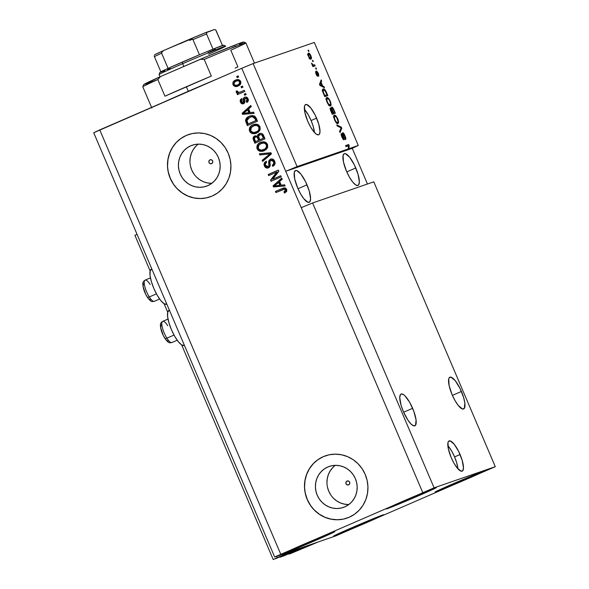<?xml version="1.0" encoding="UTF-8"?>
<svg xmlns="http://www.w3.org/2000/svg" width="589" height="589" viewBox="0 0 589 589"><rect width="100%" height="100%" fill="white"/><g stroke="black" fill="none" stroke-linecap="round" stroke-linejoin="round"><path stroke-width="0.88" d="M284.929 553.454L285.164 554.013L292.409 550.87L318.126 541.983L288.868 554.146L296.311 550.958L296.127 550.516L296.311 550.958L306.766 546.423L296.311 550.958L295.649 550.722L295.825 551.127L288.868 554.146L288.713 553.793L288.868 554.146L290.951 553.424L318.126 541.983L292.409 550.87L285.164 554.013L284.929 553.454M287.204 553.307L285.164 554.013L287.204 553.307M276.668 556.303L277.235 557.65L286.799 553.498L277.235 557.65L276.668 556.303M137.031 234.297L134.91 235.305L150.143 271.014L134.91 235.305L137.031 234.297M164.088 303.71L167.718 312.222L164.088 303.71M181.67 344.926L273.215 559.55L277.235 557.65L273.215 559.55L181.67 344.926M275.299 558.828L282.256 555.81L275.299 558.828M281.763 555.972L282.256 555.81L281.763 555.979M291.445 551.768L282.168 555.788L291.445 551.768M297.879 549.493L292.203 551.451L297.879 549.493M288.006 553.255L288.198 553.704L297.474 549.684L287.439 554.021L287.255 553.586L287.557 553.977L288.198 553.704L288.006 553.255M286.784 553.785L287.439 554.021L286.784 553.785M279.849 556.855L279.996 557.209L286.953 554.19L279.996 557.209L284.163 555.766L279.996 557.209L279.849 556.855M291.099 552.696L284.163 555.766L291.099 552.696M290.635 552.909L291.121 552.747L290.635 552.916M300.309 548.705L291.04 552.725L300.309 548.705M306.744 546.43L301.067 548.388L306.744 546.43M296.878 550.192L297.07 550.641L296.878 550.192M457.918 468.829A16.477 4.675 66.5 0 0 454.568 456.902L460.075 454.509A16.477 4.675 -113.5 0 1 462.196 471.156A16.477 4.675 -113.5 0 1 451.203 457.579L448.362 448.899L447.971 442.634L448.435 441.485L450.165 440.881L454.207 444.246L458.728 451.586L462.21 460.429L463.477 467.791L462.844 470.604L461.113 471.2L457.071 467.843L454.016 463.256L451.203 457.579A16.477 4.675 -113.5 0 1 449.083 440.933A16.477 4.675 -113.5 0 1 460.075 454.509L454.568 456.902A16.477 4.675 66.5 0 0 447.854 445.645L451.756 451.218L454.568 456.902L456.703 462.814L457.918 468.829M314.445 132.466A16.477 4.675 66.5 0 0 311.095 120.531L316.602 118.146A16.477 4.675 -113.5 0 1 318.723 134.793A16.477 4.675 -113.5 0 1 307.73 121.209L304.888 112.536L304.498 106.263L304.962 105.114L306.692 104.518L310.734 107.883L315.255 115.216L318.737 124.058L320.004 131.421L319.371 134.24L318.627 134.829L316.44 134.263L313.598 131.472L310.543 126.893L307.73 121.209A16.477 4.675 -113.5 0 1 305.61 104.562A16.477 4.675 -113.5 0 1 316.602 118.146L311.095 120.531A16.477 4.675 66.5 0 0 304.38 109.274L308.283 114.855L311.095 120.531L313.23 126.451L314.445 132.466M210.008 159.84A2.061 1.973 70.9 0 1 212.658 161.018A2.061 1.973 70.9 0 1 211.628 163.632L210.111 163.632L209.007 162.52L208.97 160.952L210.008 159.84L211.532 159.84L212.629 160.952L212.673 162.52L211.628 163.632A2.061 1.973 70.9 0 1 208.977 162.454A2.061 1.973 70.9 0 1 210.008 159.84L210.008 159.84M347.024 481.058A2.061 1.973 70.9 0 1 349.667 482.236A2.061 1.973 70.9 0 1 348.636 484.843L347.12 484.85L346.015 483.738L345.979 482.17L347.024 481.058L348.541 481.058L349.638 482.163L349.682 483.738L348.636 484.843A2.061 1.973 70.9 0 1 345.986 483.665A2.061 1.973 70.9 0 1 347.024 481.058L347.024 481.058M327.793 466.996A21.683 20.784 70.9 0 1 329.222 466.436A21.683 20.784 70.9 0 1 355.675 479.394A21.683 20.784 70.9 0 1 344.808 506.871L340.921 508.101L336.856 508.521L332.778 508.108L328.831 506.886L325.165 504.891L321.933 502.211L319.253 498.942L317.228 495.209L315.94 491.16L315.424 486.948L315.719 482.737L316.801 478.688L318.634 474.955L321.145 471.679L324.237 468.991L327.793 466.996L331.681 465.759L335.745 465.347L339.824 465.759L343.77 466.981L347.436 468.977L350.669 471.656L353.348 474.925L355.373 478.658L356.669 482.708L357.177 486.919L356.882 491.13L355.8 495.18L353.967 498.912L351.456 502.189L348.364 504.876L344.808 506.871A21.683 20.784 70.9 0 1 343.38 507.431A21.683 20.784 70.9 0 1 316.926 494.473A21.683 20.784 70.9 0 1 327.793 466.996L330.687 465.995L327.793 466.996M190.784 145.778A21.683 20.784 70.9 0 1 192.213 145.225A21.683 20.784 70.9 0 1 218.666 158.183A21.683 20.784 70.9 0 1 207.799 185.66L203.912 186.89L199.848 187.309L195.769 186.897L191.815 185.668L188.156 183.68L184.924 180.992L182.244 177.723L180.219 173.991L178.923 169.941L178.415 165.73L178.71 161.519L179.792 157.469L181.626 153.736L184.136 150.46L187.228 147.773L190.784 145.778L194.672 144.548L198.729 144.128L202.815 144.541L206.761 145.77L210.42 147.758L213.66 150.445L216.34 153.714L218.364 157.44L219.653 161.489L220.168 165.7L219.874 169.912L218.791 173.969L216.958 177.701L214.448 180.97L211.355 183.658L207.799 185.66A21.683 20.784 70.9 0 1 206.371 186.212A21.683 20.784 70.9 0 1 179.917 173.254A21.683 20.784 70.9 0 1 190.784 145.778L193.678 144.776L190.784 145.778M188.598 134.55A32.955 31.585 -109.1 0 0 188.532 134.572A32.955 31.585 -109.1 0 0 186.367 135.411L186.279 135.448A32.955 31.585 70.9 0 1 188.443 134.601A32.955 31.585 70.9 0 1 228.642 154.296A32.955 31.585 70.9 0 1 212.128 196.049L206.224 197.926L200.054 198.559L193.847 197.933L187.847 196.071L182.281 193.037L177.37 188.966L173.299 183.996L170.214 178.327L168.255 172.172L167.475 165.774L167.924 159.369L169.566 153.214L172.349 147.537L176.17 142.567L180.867 138.481L186.279 135.448L192.183 133.57L198.353 132.937L204.56 133.563L210.56 135.426L216.119 138.459L221.037 142.531L225.108 147.5L228.186 153.169L230.152 159.325L230.925 165.723L230.483 172.128L228.834 178.283L226.051 183.959L222.237 188.929L217.532 193.015L212.128 196.049A32.955 31.585 70.9 0 1 209.964 196.895A32.955 31.585 70.9 0 1 169.765 177.201A32.955 31.585 70.9 0 1 186.279 135.448L186.367 135.411A32.955 31.585 -109.1 0 0 169.853 177.171A32.955 31.585 -109.1 0 0 210.052 196.866A32.955 31.585 -109.1 0 0 210.104 196.844M325.607 455.768A32.955 31.585 -109.1 0 0 325.54 455.79A32.955 31.585 -109.1 0 0 323.376 456.63L323.287 456.659A32.955 31.585 70.9 0 1 325.452 455.82A32.955 31.585 70.9 0 1 365.651 475.514A32.955 31.585 70.9 0 1 349.137 517.267L343.232 519.137L337.063 519.77L330.856 519.145L324.856 517.282L319.297 514.256L314.379 510.177L310.307 505.207L307.23 499.538L305.264 493.391L304.491 486.985L304.933 480.587L306.574 474.432L309.365 468.756L313.179 463.779L317.883 459.7L323.287 456.659L329.192 454.789L335.362 454.156L341.568 454.782L347.569 456.644L353.135 459.67L358.046 463.749L362.117 468.719L365.195 474.388L367.161 480.543L367.941 486.941L367.492 493.346L365.85 499.501L363.06 505.171L359.246 510.148L354.541 514.234L349.137 517.267A32.955 31.585 70.9 0 1 346.973 518.114A32.955 31.585 70.9 0 1 306.773 498.419A32.955 31.585 70.9 0 1 323.287 456.659L323.376 456.63A32.955 31.585 -109.1 0 0 306.862 498.39A32.955 31.585 -109.1 0 0 347.061 518.077A32.955 31.585 -109.1 0 0 347.112 518.062M412.639 408.317A17.302 4.911 -113.5 0 1 414.87 425.795A17.302 4.911 -113.5 0 1 403.332 411.527L401.087 405.32L399.754 397.59L400.424 394.63L401.197 394.012L403.502 394.608L404.93 395.801L409.694 402.346L413.876 411.446L416.077 420.038L415.547 425.214L413.736 425.84L411.041 424.043L407.882 420.097L403.332 411.527A17.302 4.911 -113.5 0 1 401.102 394.048A17.302 4.911 -113.5 0 1 412.639 408.317L403.634 412.226L412.639 408.317M461.415 391.464A17.302 4.911 -113.5 0 1 463.646 408.943A17.302 4.911 -113.5 0 1 452.102 394.682L449.12 385.574L448.708 378.992L449.193 377.785L451.012 377.159L455.253 380.685L460.002 388.394L463.661 397.678L464.854 403.185L464.323 408.361L462.505 408.994L458.264 405.46L455.054 400.645L452.102 394.682A17.302 4.911 -113.5 0 1 449.878 377.203A17.302 4.911 -113.5 0 1 461.415 391.464L452.404 395.374L461.415 391.464M307.002 184.813A17.302 4.911 -113.5 0 1 309.232 202.292A17.302 4.911 -113.5 0 1 297.695 188.031L294.706 178.916L294.301 172.334L295.56 170.508L296.606 170.501L300.846 174.035L305.595 181.736L309.247 191.02L310.58 198.751L309.91 201.71L308.099 202.336L303.858 198.81L300.648 193.995L297.695 188.031A17.302 4.911 -113.5 0 1 295.464 170.552A17.302 4.911 -113.5 0 1 307.002 184.813L297.997 188.723L307.002 184.813M355.778 167.961A17.302 4.911 -113.5 0 1 358.009 185.439A17.302 4.911 -113.5 0 1 346.472 171.178L343.483 162.071L343.07 155.489L344.337 153.663L345.375 153.655L349.616 157.182L354.364 164.891L358.024 174.175L359.356 181.905L358.686 184.865L357.913 185.483L355.609 184.887L352.627 181.957L349.417 177.149L346.472 171.178A17.302 4.911 -113.5 0 1 344.241 153.7A17.302 4.911 -113.5 0 1 355.778 167.961L346.766 171.87L355.778 167.961M418.632 495.732L418.205 494.723L418.632 495.732L435.227 487.883L403.995 500.783A27.182 0.567 -23.1 0 1 436.324 487.589A27.182 0.567 -23.1 0 1 418.632 495.732A27.182 0.567 -23.1 0 1 386.31 508.925A27.182 0.567 -23.1 0 1 403.995 500.783L387.4 508.631L418.632 495.732M467.408 478.879L466.974 477.878L467.408 478.879L484.003 471.031L452.772 483.937A27.182 0.567 -23.1 0 1 485.093 470.744A27.182 0.567 -23.1 0 1 467.408 478.879A27.182 0.567 -23.1 0 1 435.087 492.073A27.182 0.567 -23.1 0 1 452.772 483.937L436.177 491.786L467.408 478.879M365.96 522.899L365.533 521.891L365.96 522.899L382.555 515.051L351.324 527.95A27.182 0.567 -23.1 0 1 383.645 514.757A27.182 0.567 -23.1 0 1 365.96 522.899A27.182 0.567 -23.1 0 1 333.639 536.093A27.182 0.567 -23.1 0 1 351.324 527.95L334.729 535.799L365.96 522.899M317.184 539.745L316.757 538.744L317.184 539.745L333.779 531.896L302.555 544.803A27.182 0.567 -23.1 0 1 334.876 531.609A27.182 0.567 -23.1 0 1 317.184 539.745A27.182 0.567 -23.1 0 1 284.862 552.938A27.182 0.567 -23.1 0 1 302.555 544.803L285.952 552.651L317.184 539.745M184.077 345.5L181.537 344.837L178.246 341.605L174.697 336.29L171.436 329.7L168.962 322.838L167.644 316.749L167.688 312.361L169.087 310.344A19.113 5.426 66.5 0 0 168.977 310.388A19.113 5.426 66.5 0 0 171.517 329.892A19.113 5.426 66.5 0 0 184.077 345.5L184.077 345.5A19.113 5.426 66.5 0 0 184.188 345.456A19.113 5.426 66.5 0 0 184.298 345.404M166.496 304.285A19.113 5.426 66.5 0 1 153.943 288.676A19.113 5.426 66.5 0 1 151.395 269.173A19.113 5.426 66.5 0 1 151.506 269.136L150.107 271.154L150.062 275.534L151.38 281.623L153.862 288.485L157.116 295.074L160.664 300.397L163.963 303.629L166.496 304.285A19.113 5.426 66.5 0 0 166.606 304.241A19.113 5.426 66.5 0 0 166.716 304.189M373.779 181.839L312.59 202.969L434.093 487.825L495.283 466.687L373.779 181.839L495.283 466.687L335.863 535.857L274.673 556.995L93.717 132.746L274.673 556.995L434.093 487.825L312.59 202.969L301.237 207.667L422.733 492.514L241.777 68.272L99.755 129.889L280.71 554.139L99.755 129.889L93.717 132.746L241.777 68.272L285.724 171.303L297.084 166.606L348.217 148.943L348.548 145.829L346.067 146.683L345.603 145.586L348.703 144.511L349.211 145.689L348.887 148.715L358.274 145.476L314.327 42.445L253.137 63.575L297.084 166.606L253.137 63.575L241.777 68.272L253.137 63.575L314.327 42.445L358.274 145.476L352.237 148.325L367.462 184.018L352.237 148.325L285.724 171.303L297.084 166.606L347.436 149.341L348.887 148.715L349.211 145.689L348.703 144.511L345.603 145.586L346.067 146.683L348.548 145.829L348.217 148.943L346.766 149.577L358.274 145.476L352.237 148.325L285.724 171.303L301.237 207.667L312.59 202.969L373.779 181.839M342.673 132.687L343.755 133.431L344.999 135.713L345.809 138.393L345.559 139.571L344.698 135.993L343.284 133.784L343.026 134.447L344.293 139.475L343.755 139.77L342.754 138.687L341.119 134.13L341.436 133.431L342.246 136.847L343.674 138.643L342.452 133.85L342.673 132.687L343.601 138.687L342.246 136.847L341.436 133.431C340.913 133.791 341.068 134.984 341.9 137.009C342.724 138.894 343.446 139.821 344.057 139.792C344.469 139.446 344.344 138.393 343.696 136.641L343.151 133.784L344.594 135.75L345.463 139.622C346.067 139.262 345.912 137.959 344.999 135.713L344.646 135.868L344.999 135.713C344.116 133.688 343.343 132.68 342.673 132.687M336.768 124.875L341.296 127.143L341.782 128.284L340.03 132.532L339.551 131.399L341.2 127.901L337.254 126.024L336.768 124.875L337.254 126.024L341.2 127.901L339.551 131.399L340.03 132.532L341.782 128.284L341.296 127.143L340.383 127.541L341.296 127.143L336.768 124.875M334.405 115.157L334.405 115.157C333.47 115.385 333.536 116.968 334.604 119.898C336.017 122.777 337.158 123.992 338.027 123.543L338.631 122.1L337.784 118.809L337.438 118.963L338.145 119.736L338.601 122.674L338.027 123.543L336.982 123.359L335.045 120.863L333.749 116.769L334.037 115.415L335.089 115.194L337.688 118.58L335.98 115.849L334.331 115.186M326.888 97.524L326.888 97.524C325.953 97.759 326.012 99.335 327.079 102.272C328.493 105.144 329.641 106.359 330.51 105.917L331.114 104.474L330.267 101.175L329.914 101.33L330.628 102.103L331.106 104.776L330.768 105.755L329.855 105.917L327.771 103.679L326.254 99.438L326.512 97.781L327.572 97.56L330.068 100.719L328.463 98.223L326.814 97.553M322.684 86.009L324.009 86.612L324.495 87.761L319.952 85.442L319.488 84.374L321.152 79.913L321.638 81.054L321.108 82.305L322.684 86.009L321.108 82.305L321.638 81.054L321.152 79.913L319.488 84.374L319.952 85.442L324.495 87.761L324.009 86.612L323.059 87.025L324.009 86.612L322.684 86.009L321.808 86.392L322.684 86.009M308.018 50.308L308.459 50.153L308.93 51.258L308.489 51.412L308.018 50.308L308.489 51.412L308.93 51.258L308.459 50.153L308.018 50.308M308.422 53.172C307.738 53.305 307.775 54.424 308.54 56.529C309.549 58.583 310.359 59.437 310.97 59.084C311.684 58.974 311.647 57.855 310.882 55.719C309.851 53.643 309.034 52.796 308.422 53.172L309.483 53.496L310.882 55.719L311.493 58.186L311.073 59.047L309.917 58.738L308.614 56.706L307.959 54.586L308.364 53.194M312.361 60.505L312.803 60.35L313.274 61.455L312.833 61.602L312.361 60.505L312.833 61.602L313.274 61.455L312.803 60.35L312.361 60.505M313.517 65.158L314.688 64.761L315.159 65.858L312.899 66.638L311.515 63.17L312.818 65.033L313.517 65.158L311.515 63.17L312.899 66.638L315.159 65.858L314.688 64.761L313.238 65.386L313.657 66.373L313.238 65.386L314.688 64.761L313.517 65.158M315.594 68.081L316.035 67.926L316.507 69.031L316.065 69.178L315.594 68.081L316.065 69.178L316.507 69.031L316.035 67.926L315.594 68.081M316.529 70.916L318.472 73.522L318.759 76.15L317.213 72.035L317.839 76.268L316.948 75.797L315.947 73.89L315.616 71.387L316.352 73.978L317.287 75.134L316.529 70.916L317.221 75.259L315.616 71.387L316.05 74.126L317.736 76.349L317.051 71.998L318.008 73.308L318.759 76.15L318.362 73.272L316.529 70.916M323.221 88.991C322.492 89.049 322.352 90.043 322.809 91.987L324.745 96.684L327.845 95.609L326.512 92.488C325.157 89.646 324.06 88.483 323.221 88.991L324.156 89.094L325.371 90.272L327.845 95.609L324.745 96.684L322.617 91.28L322.573 89.778L323.147 89.027M331.695 107.08L333.072 108.155L335.369 113.243L332.262 114.318L330.164 108.884L330.503 107.831L331.555 108.803L331.695 107.08L331.555 108.803L330.4 107.846C329.95 108.185 330.105 109.245 330.863 111.026L332.262 114.318L335.369 113.243L333.978 109.981L333.624 110.128L333.978 109.981C333.094 107.927 332.336 106.962 331.695 107.08M272.678 179.247L280.754 175.743L281.218 176.847L271.08 181.25L270.579 180.072L276.756 172.091L268.665 175.603L268.201 174.499L278.339 170.096L278.847 171.274L272.678 179.247L278.847 171.274L278.339 170.096L268.201 174.499L268.665 175.603L276.756 172.091L270.579 180.072L271.08 181.25L281.218 176.847L280.754 175.743L272.678 179.247M270.351 159.199L272.317 159.001L274.231 160.348L275.107 162.748L274.533 164.913L272.817 166.289L272.214 165.244L273.524 164.022L273.679 162.189L272.795 160.613L271.242 160.164L269.931 161.327L270.167 165.583L269.453 167.18L267.288 168.115L265.065 167.07L264.049 164.633L264.446 162.778L266.044 161.393L266.648 162.439L265.44 163.661L265.573 165.421L266.913 166.812L268.319 166.591L269.026 165.45L268.724 161.033L270.351 159.199L268.628 161.887L268.93 165.936L267.885 166.79L268.496 166.577L265.573 165.421C265.065 164.081 265.418 163.087 266.648 162.439L266.044 161.393C264.181 162.387 263.636 163.911 264.402 165.965C265.278 167.828 266.64 168.454 268.496 167.843C270.005 166.967 270.528 165.612 270.064 163.771C269.548 162.292 269.814 161.128 270.852 160.289L272.891 160.208L273.944 161.526L273.502 161.68C274.069 163.271 273.642 164.464 272.214 165.244L272.817 166.289C274.908 165.229 275.549 163.551 274.732 161.261C273.804 159.251 272.346 158.566 270.351 159.199L270.646 159.089M259.366 153.795L270.933 152.735L271.419 153.869L262.628 161.445L262.149 160.311L270.02 153.876L259.852 154.936L259.366 153.795L259.852 154.936L270.02 153.876L262.149 160.311L262.628 161.445L271.419 153.869L270.933 152.735L259.366 153.795M267.516 144.349L267.664 147.272L265.956 149.709L262.296 151.366L259.749 151.255L257.975 150.188L256.811 147.861L257.04 145.674L258.461 143.679L261.015 142.207L263.592 141.75L265.97 142.472L267.516 144.349L264.638 141.905L260.529 142.405C257.548 143.606 256.406 145.755 257.106 148.862L263.445 151.064L264.24 150.755L267.259 148.17L267.516 144.349M259.999 126.716L260.147 129.646L258.431 132.083L254.772 133.74L252.232 133.622L250.458 132.554L249.294 130.228L249.522 128.041L250.943 126.046L253.498 124.573L256.068 124.124L258.453 124.839L259.999 126.716L257.113 124.272L253.012 124.772C250.03 125.972 248.889 128.122 249.589 131.229L255.928 133.431L256.716 133.121L259.742 130.537L259.999 126.716M250.222 112.587L253.645 112.197L254.139 113.346L242.55 114.362L242.086 113.287L250.789 105.497L251.275 106.638L248.639 108.884L250.222 112.587L248.639 108.884L251.275 106.638L250.789 105.497L242.086 113.287L242.55 114.362L254.139 113.346L253.645 112.197L250.222 112.587M236.704 76.511L238.155 75.878L238.626 76.982L237.176 77.608L236.704 76.511L237.176 77.608L238.626 76.982L238.155 75.878L236.704 76.511M235.504 80.133L238.383 79.596L240.29 80.737L240.908 82.88L239.384 85.317L235.755 86.561L233.399 85.376L232.942 82.534L233.708 81.304L235.504 80.133C233.347 80.958 232.522 82.489 233.023 84.72C234.304 86.649 235.998 87.084 238.111 86.023C240.312 85.199 241.166 83.66 240.665 81.4C239.362 79.456 237.647 79.036 235.504 80.133L236.16 79.876M241.056 86.701L242.506 86.075L242.977 87.179L241.527 87.805L241.056 86.701L241.527 87.805L242.977 87.179L242.506 86.075L241.056 86.701M240.503 92.002L244.325 90.345L244.796 91.442L237.419 94.645L236.947 93.548L238.125 93.033L236.395 92.532L236.211 91.089L237.441 91.045L238.457 92.458L240.945 91.847L238.913 92.458L237.632 91.847L237.441 91.045L236.211 91.089L236.263 92.304L238.125 93.033L236.947 93.548L237.419 94.645L244.796 91.442L244.325 90.345L240.165 92.134M244.229 94.144L245.679 93.511L246.143 94.615L244.7 95.241L244.229 94.144L244.7 95.241L246.143 94.615L245.679 93.511L244.229 94.144M242.999 102.67L243.912 101.904L243.802 100.483C243.353 98.923 243.765 97.789 245.046 97.089L246.158 97.045L247.527 97.877L248.322 100.675L246.843 102.471L246.246 101.426L247.108 100.498L247.012 99.195L246.062 98.216L245.076 98.356L244.693 102.648L243.397 103.797L242.197 103.855L240.982 103.046L240.26 100.204L241.512 98.746L242.108 99.791L241.402 100.586L241.512 101.683L242.072 102.515L243.176 102.574L243.286 98.621L244.604 97.244C243.323 97.943 242.911 99.077 243.36 100.638L243.463 102.059L242.94 102.692L243.441 102.515L241.512 101.683L242.108 99.791L241.512 98.746C240.216 99.548 239.87 100.697 240.474 102.177C241.122 103.657 242.175 104.165 243.618 103.708C244.833 102.861 245.201 101.632 244.729 100.027L244.693 98.805L245.252 98.267L246.504 98.061L247.328 98.79M249.302 116.261L252.18 115.525L254.669 116.085L255.928 117.601L257.489 121.201L247.343 125.597L245.569 120.031L246.703 117.969L249.302 116.261C247.071 117.027 245.812 118.551 245.532 120.841L247.343 125.597L257.489 121.201L256.149 118.072L250.104 115.945L249.302 116.261M259.263 133.651L261.221 133.342L262.458 133.858L265.006 138.827L254.86 143.23L253.248 139.372L253.196 137.59L255.089 135.809L257.4 136.184L257.938 134.616L259.263 133.651L257.4 136.184L254.765 135.926C253.145 136.817 252.71 138.157 253.461 139.939L254.86 143.23L265.006 138.827L263.614 135.566C262.723 133.519 261.273 132.886 259.263 133.651L259.639 133.504M281.181 185.182L284.612 184.791L285.098 185.94L273.51 186.949L273.053 185.881L281.748 178.084L282.241 179.233L279.606 181.471L281.181 185.182L279.606 181.471L282.241 179.233L281.748 178.084L273.053 185.881L273.51 186.949L285.098 185.94L284.612 184.791L281.181 185.182M282.86 189.518L284.914 188.914L285.959 189.687L284.281 189.076L286.055 190.063L285.761 190.932L284.377 191.837L285.518 189.842L283.935 191.992L284.377 191.837L284.958 192.839L284.377 191.837L283.935 191.992L284.539 193.037L286.71 191.344L286.725 189.378L286.622 191.499L284.539 193.037L283.935 191.992L285.613 190.402L284.664 189.098L275.895 192.544L275.424 191.44L284.001 187.913L285.393 188.001L286.725 189.378L283.051 188.163L275.424 191.44L275.895 192.544L283.927 189.121M274.673 556.995L434.093 487.825L495.283 466.687L335.863 535.857L274.673 556.995M237.603 77.424L237.153 76.356L238.17 75.915L237.153 76.356L237.603 77.424M237.5 86.259L238.111 86.023M237.72 86.178L233.472 84.566C232.964 82.335 233.789 80.811 235.953 79.979L236.38 79.802M236.638 79.714L233.914 81.422L233.259 83.852L233.84 85.228L235.004 86.149L237.875 86.134M234.702 80.678L234.15 81.149M236.196 86.414L236.69 86.392M237.632 84.919L239.289 83.785L239.598 81.834L240.047 81.68L237.978 80.774L236.049 81.201C237.455 80.435 238.641 80.649 239.598 81.834C239.841 83.373 239.186 84.404 237.632 84.919L238.081 84.772L237.632 84.919C236.226 85.685 235.048 85.479 234.091 84.286C233.855 82.747 234.51 81.716 236.049 81.201L238.42 80.627L239.929 81.451L239.995 83.196L238.309 84.661M236.049 81.201L234.407 82.342L234.002 84.043L235.217 85.25L237.139 85.096M238.081 84.772C239.627 84.256 240.283 83.226 240.047 81.68C239.082 80.494 237.897 80.288 236.491 81.046M241.954 87.621L241.497 86.546L242.521 86.104L241.497 86.546L241.954 87.621M237.846 94.461L237.389 93.393L236.947 93.548L238.567 92.878L236.263 92.304L236.704 92.149L236.653 90.934L236.844 92.385L238.567 92.878L237.389 93.393L237.846 94.461M245.127 95.057L244.671 93.99L245.694 93.548L244.671 93.99L245.127 95.057M245.252 98.267L247.454 99.048L247.549 100.344L246.688 101.279L247.454 99.048L247.012 99.195L246.246 101.426L246.688 101.279L247.225 102.214L246.688 101.279L246.246 101.426L246.843 102.471C248.263 101.617 248.683 100.402 248.094 98.819C247.351 97.222 246.187 96.699 244.604 97.244L244.118 97.737M247.454 99.048L245.701 98.113M244.06 103.554C242.616 104.01 241.571 103.502 240.916 102.022L240.474 102.177L240.916 102.022C240.312 100.542 240.658 99.401 241.954 98.599M243.898 101.293L243.382 102.538M244.229 97.619L243.684 98.716L243.802 100.483L243.36 100.638L243.802 100.483L243.868 101.05M241.748 98.731L240.702 100.049L240.916 102.022L242.182 103.524L243.839 103.642M241.549 98.871L241.181 99.195M240.886 99.585L240.702 100.049M254.087 113.235L242.55 114.362L242.992 114.207L242.535 113.132L242.086 113.287L250.862 105.674L242.535 113.132L242.992 114.207L254.087 113.235M248.057 109.606L249.324 112.587L243.375 113.368L248.057 109.606L247.608 109.76L248.882 112.742L249.324 112.587L248.057 109.606M246.011 119.869L247.77 125.413L246.511 122.46L246.062 122.608L246.511 122.46L245.974 120.686L245.532 120.841L245.974 120.686C246.254 118.396 247.513 116.872 249.743 116.107L250.325 115.871M250.678 115.753L248.359 116.828L246.239 119.125M250.516 117.086L252.519 116.578M253.079 116.563L254.801 117.395L256.274 120.458L248.057 123.984L248.499 123.83L248.057 123.984L246.828 120.531L249.758 117.366L250.877 116.953M249.758 117.366L247.836 118.536L246.909 119.957L248.057 123.984L255.832 120.612L255.022 118.72L255.832 120.612L256.274 120.458L255.464 118.566L255.022 118.72L253.682 116.975L252.416 116.718L255.022 118.72L255.464 118.566L252.858 116.563L250.2 117.218M256.149 133.35L250.03 131.075C249.331 127.975 250.472 125.818 253.454 124.618L250.87 126.414M249.986 127.82L249.736 130.073L250.899 132.4L252.674 133.475L255.214 133.585M249.986 127.835L249.795 128.424M254.61 125.457L257.629 125.442L258.865 126.399L259.477 127.828L258.556 130.625L255.972 132.142M253.447 125.884L250.855 128.071L250.539 129.83L251.172 131.413L253.837 132.635L257.555 131.273L258.888 129.499L258.814 127.246L259.256 127.091L256.436 125.376L253.447 125.884C255.67 124.78 257.452 125.236 258.814 127.246C259.329 129.543 258.475 131.133 256.267 132.01L255.597 132.275L256.267 132.01C253.999 133.195 252.166 132.761 250.767 130.706L251.356 127.342L254.492 125.494M256.267 132.01L256.708 131.855C258.924 130.979 259.771 129.389 259.256 127.091C257.901 125.082 256.112 124.632 253.896 125.737M255.287 143.046L253.903 139.792L253.461 139.939L253.903 139.792C253.152 138.003 253.587 136.663 255.214 135.772L253.52 138.025L255.287 143.046M260.021 133.372L258.38 134.461L257.842 136.037L259.845 133.438M253.903 136.906L253.645 137.443M259.992 134.69L262.171 134.793L263.791 138.091L259.793 139.784L260.235 139.63L259.793 139.784L258.924 137.752C258.254 136.42 258.527 135.418 259.742 134.748L262.274 134.888L260.176 134.594M257.283 136.825L255.847 136.803L256.811 136.641M257.658 137.156L259.05 140.145L255.574 141.618L256.024 141.463L255.574 141.618L254.809 139.814C254.087 138.562 254.286 137.612 255.405 136.957L257.658 137.156L257.216 137.311L257.776 138.356L258.218 138.201L257.658 137.156M255.405 136.957L254.389 138.592L255.574 141.618L258.608 140.3L257.776 138.356L258.608 140.3L259.05 140.145L258.218 138.201L257.776 138.356L256.833 136.972L255.633 136.869L256.068 136.722M259.742 134.748L258.556 136.449L259.793 139.784L263.349 138.238L262.414 136.052L263.349 138.238L263.791 138.091L262.863 135.904L262.414 136.052L261.833 135.043L262.414 136.052L262.863 135.904L262.274 134.888L260.434 134.498M263.666 150.983L257.548 148.708C256.848 145.601 257.989 143.451 260.971 142.251L261.45 142.059M261.464 142.052L258.394 144.047M257.511 145.454L257.253 147.706L258.416 150.033L260.198 151.101L262.738 151.218M262.127 143.09L265.146 143.075L266.383 144.025L266.994 145.461L266.073 148.259L263.497 149.775M260.971 143.517L258.372 145.704L258.056 147.456L258.696 149.046L261.361 150.269L265.072 148.907L266.412 147.132L266.338 144.872L266.78 144.717L263.96 143.002L260.971 143.517C263.187 142.413 264.976 142.862 266.338 144.872C266.846 147.176 266 148.767 263.784 149.643L263.121 149.908L263.784 149.643C261.516 150.828 259.683 150.394 258.291 148.34L258.873 144.975L262.017 143.127M263.784 149.643L264.225 149.488C266.442 148.612 267.288 147.022 266.78 144.717C265.418 142.715 263.629 142.258 261.413 143.363M263.003 161.128L262.591 160.156L262.149 160.311L270.461 153.722L259.852 154.936L260.301 154.789L259.859 153.751L260.301 154.789L270.461 153.722L262.591 160.156L263.003 161.128M270.852 160.289L274.04 161.776L274.069 163.624L272.655 165.097L273.23 166.083L272.655 165.097L272.214 165.244L272.655 165.097C274.084 164.309 274.518 163.116 273.944 161.526L271.293 160.134M268.937 167.688C267.089 168.299 265.72 167.681 264.844 165.818L266.515 167.696L268.496 167.843M264.498 164.464L264.844 165.818L264.402 165.965L264.844 165.818C264.078 163.757 264.63 162.233 266.486 161.239M268.201 166.672L269.372 165.781L268.93 165.936L269.372 165.781L269.328 163.801L268.886 163.956L269.328 163.801L269.07 161.732L268.628 161.887L270.844 159.03M268.047 166.731L268.496 166.577M271.109 158.927L269.166 160.878L269.467 165.295L268.761 166.437M268.128 166.694L267.737 166.724M266.191 161.393L265.389 161.99M264.91 162.586L264.513 163.705M266.994 167.865L267.362 167.939M272.096 159.972L272.508 160.046M271.507 181.059L271.021 179.925L270.579 180.072L277.198 171.936L271.021 179.925L271.507 181.059M269.099 175.412L268.643 174.344L268.201 174.499L278.354 170.133L268.643 174.344L269.099 175.412M273.119 179.093L280.769 175.78L273.119 179.093M285.054 185.829L273.51 186.949L273.951 186.801L273.495 185.726L273.053 185.881L281.829 178.261L273.495 185.726L273.951 186.801L285.054 185.829M279.017 182.2L280.29 185.182L274.334 185.955L279.017 182.2L278.575 182.354L279.841 185.329L280.29 185.182L279.017 182.2M284.001 189.098L283.302 189.363M283.346 188.068L275.866 191.285L276.322 192.36L275.866 191.285L275.424 191.44L283.265 188.097M243.375 113.368L248.882 112.742L247.608 109.76L243.375 113.368M274.334 185.955L279.841 185.329L278.575 182.354L274.334 185.955M309.998 58.208L309.902 57.722M307.929 54.033L308.378 54.497M309.991 59.187L310.042 58.819M308.386 54.512L307.87 53.989M309.107 58.591L310.558 57.965L308.562 56.581L308.916 54.269L310.543 55.808L310.499 57.987L309.593 58.377L310.756 57.818L310.904 57.133L310.079 54.946L308.916 54.269M308.827 54.306L307.973 54.674M311.618 63.641L312.008 63.472L311.618 63.641M311.905 64.4L312.288 64.23L311.905 64.4M312.479 65.651L313.238 65.386L312.479 65.651M316.448 72.263L317.051 71.998L316.448 72.263M316.521 72.513L316.956 72.322L316.521 72.513M316.867 73.581L317.272 73.404L316.867 73.581M315.557 72.727L316.131 72.476L315.557 72.727M316.727 75.473L317.221 75.259L316.727 75.473M320.549 81.525L321.638 81.054L320.549 81.525M320.099 82.74L321.108 82.305L320.099 82.74M322.168 85.773L320.843 85.088L319.982 85.457L320.843 85.088L319.731 84.934L320.423 83.969L319.496 84.374L320.423 83.969L320.902 82.791L319.923 83.218L320.902 82.791L322.168 85.773L321.322 86.141L322.168 85.773L320.902 82.791L320.041 84.794L322.168 85.773M325.916 95.109L326.35 96.132L325.916 95.109M322.603 89.675L323.368 90.227M323.435 90.301L322.404 89.602M325.562 95.263L327.013 94.638L324.281 95.609L324.635 95.455L323.84 93.592L323.494 93.747L323.265 92.075L322.89 92.237L323.692 90.095L324.627 90.257L327.013 94.638L325.562 95.263M322.154 90.758L323.692 90.095L323.155 91.59L324.635 95.455L327.013 94.638L325.01 90.581L323.692 90.095M329.663 104.975L331.114 104.474L329.663 105.1L329.604 105.814M326.291 98.267L326.961 98.797M327.617 98.584L328.463 98.223L327.617 98.584M329.582 105.902L329.649 104.776M327.013 98.849L326.122 98.186M330.046 104.813C329.398 105.225 328.529 104.334 327.44 102.133L327.086 102.287L326.843 99.335L326.277 99.578L327.344 98.628C327.992 98.267 328.846 99.166 329.906 101.308C330.694 103.48 330.738 104.651 330.046 104.813L328.934 105.291L330.238 104.702L330.539 103.833L329.744 100.947L328.456 99.004L327.256 98.665L326.814 99.835L327.521 102.324L328.927 104.489L330.046 104.813L328.625 105.424M325.835 99.283L327.344 98.628M327.241 98.672L326.225 99.114M333.44 112.742L333.867 113.758L333.44 112.742M331.173 108.972L331.555 108.803L331.173 108.972M331.997 113.272L333.448 112.639L331.997 113.272M333.087 112.764L331.806 113.243L332.159 113.088L331.386 111.284L331.033 111.439L330.922 108.928L330.23 109.23L330.922 108.928L331.762 109.745L333.087 112.764L331.835 113.309L333.087 112.764L330.922 108.928L332.159 113.088L333.087 112.764M334.537 112.263L333.448 112.639L332.579 110.614L332.225 110.761L332.167 108.185L331.474 108.486L332.167 108.185L333.109 109.024L334.537 112.263L333.087 112.897L334.537 112.263L333.043 108.906L332.167 108.185L332.1 109.355L333.448 112.639L334.537 112.263M337.18 122.608L338.631 122.1L337.188 122.733L337.122 123.447M333.808 115.9L334.478 116.423M335.141 116.217L335.98 115.849L335.141 116.217M337.099 123.535L337.173 122.409M334.53 116.482L333.639 115.819M336.142 123.057L337.563 122.438C336.923 122.858 336.054 121.967 334.957 119.766L334.611 119.92L334.361 116.961L333.794 117.211L334.869 116.261C335.509 115.9 336.363 116.791 337.431 118.941C338.219 121.113 338.263 122.276 337.563 122.438L336.459 122.924L337.755 122.335L338.057 121.467L336.717 117.572L335.355 116.247L333.749 116.747M333.359 116.916L334.869 116.261M334.766 116.305L334.368 117.785L335.126 120.141L336.444 122.122L337.563 122.438M340.795 128.711L341.782 128.284L340.795 128.711M342.496 134.071L343.151 133.784L342.496 134.071M341.186 134.844L341.944 134.52L341.186 134.844M342.945 138.975L343.601 138.687L342.945 138.975M345.647 145.697L348.703 144.511L347.252 145.137L347.679 146.131L347.252 145.137L345.647 145.697M348.526 145.984L349.211 145.689L348.526 145.984M307.414 54.917L308.864 54.284L308.872 56.448L310.499 57.987M323.376 456.63L317.972 459.663M313.267 463.749L309.453 468.726L306.663 474.395L305.021 480.558L304.579 486.956M305.352 493.354L307.318 499.509L310.396 505.178M314.467 510.148L319.385 514.226L324.944 517.252L330.944 519.115L337.151 519.741M346.906 518.136L349.225 517.238M186.367 135.411L180.956 138.452M176.258 142.531L172.437 147.508L169.654 153.184L168.012 159.339L167.563 165.737M168.344 172.143L170.309 178.29L173.387 183.967M177.458 188.936L182.369 193.008L187.935 196.041L193.936 197.904L200.142 198.53M198.287 144.136A21.683 20.784 -109.1 0 0 191.175 168.52A21.683 20.784 -109.1 0 0 211.819 183.319M195.666 146.477L193.155 149.753L191.322 153.486L190.24 157.535L189.945 161.747M190.453 165.958L191.749 170.007L193.774 173.74M196.454 177.009L199.686 179.697L203.345 181.684L207.299 182.914L211.377 183.326M335.296 465.347A21.683 20.784 -109.1 0 0 328.183 489.739A21.683 20.784 -109.1 0 0 348.835 504.537M332.675 467.695L330.164 470.972L328.331 474.705L327.248 478.754L326.954 482.965M327.462 487.177L328.758 491.226L330.782 494.959M333.462 498.228L336.694 500.908L340.361 502.903L344.307 504.125L348.386 504.537M172.172 342.349A11.53 3.276 -113.5 0 1 166.878 338.174A2.636 1.215 147.7 0 1 164.758 338.182A2.636 1.215 147.7 0 1 164.655 337.762L163.845 336.363M164.758 338.182A2.636 1.215 -32.3 0 0 166.878 338.174A11.53 3.276 66.5 0 0 171.9 342.526C170.037 342.4 169.352 344.609 164.751 338.16C162.1 333.779 160.664 329.59 160.436 325.607C160.179 323.854 160.937 322.441 162.719 321.366A11.53 3.276 66.5 0 0 166.878 338.174L174.027 335.075L166.878 338.174A11.53 3.276 -113.5 0 1 162.439 321.55A11.53 3.276 -113.5 0 1 167.732 325.717M166.297 339.949L167.74 341.068L168.763 340.957M161.658 324.73L161.217 324.951M160.915 325.474L160.782 327.344M160.966 328.625L163.072 334.839M154.59 301.134A11.53 3.276 -113.5 0 1 149.304 296.966A2.636 1.215 147.7 0 1 147.184 296.966A2.636 1.215 147.7 0 1 147.081 296.547L146.263 295.155M147.169 296.952C144.519 292.564 143.083 288.382 142.862 284.399C142.597 282.639 143.363 281.225 145.137 280.15A11.53 3.276 66.5 0 0 149.304 296.966A11.53 3.276 66.5 0 0 154.318 301.318C152.463 301.193 151.771 303.394 147.169 296.952A2.636 1.215 -32.3 0 0 149.304 296.966L156.446 293.867L149.304 296.966A11.53 3.276 -113.5 0 1 144.865 280.335A11.53 3.276 -113.5 0 1 150.151 284.502M148.722 298.733L150.158 299.86L151.182 299.742M144.084 283.523L143.635 283.736M143.333 284.259L143.208 286.136M143.385 287.417L145.49 293.631M254.477 63.111L245.856 42.887A56.021 1.171 156.9 0 0 204.214 59.401L211.326 76.069A56.021 1.171 156.9 0 0 186.36 86.738L188.296 91.288L165.237 101.477A56.021 1.171 -23.1 0 1 188.296 91.288A1.649 0.471 -113.5 0 1 188.362 91.442A1.649 0.471 66.5 0 0 188.296 91.288L215.596 79.633A56.021 1.171 -23.1 0 0 188.296 91.288L186.36 86.738A56.021 1.171 156.9 0 0 164.949 96.191L157.837 79.522A56.021 1.171 156.9 0 0 142.803 86.848L151.852 108.059M156.24 80.133L145.858 84.102M143.672 84.654L142.803 86.819A56.021 1.171 -23.1 0 1 157.837 79.522L160.458 76.592A54.372 1.141 156.9 0 0 143.672 84.654L160.458 76.592L207.284 56.36L238.943 43.527L243.691 42.018L239.421 44.352M236.086 45.927L231.882 47.864M245.834 42.872L243.669 42.003A54.372 1.141 156.9 0 0 200.304 59.305L204.214 59.401A56.021 1.171 -23.1 0 1 245.834 42.872A56.021 1.171 -23.1 0 1 230.814 50.212L237.927 66.881L235.129 68.133M164.949 96.191L211.326 76.069L204.214 59.401L200.304 59.305L160.458 76.592L157.837 79.522L164.949 96.191M189.481 39.677L191.337 38.896A18.288 0.383 156.9 0 0 179.711 43.836M160.863 71.784A34.596 0.722 156.9 0 0 159.921 72.366L160.863 71.784A34.596 0.722 -23.1 0 1 168.086 68.361A34.596 0.722 156.9 0 0 160.863 71.784L154.399 56.632L160.863 71.784M182.428 62.022A34.596 0.722 156.9 0 0 168.086 68.361L199.435 54.762A34.596 0.722 156.9 0 0 182.428 62.022L182.634 63.693L182.428 62.022M159.921 72.366L159.052 74.523A36.246 0.758 -23.1 0 1 182.634 63.693A36.246 0.758 156.9 0 0 159.045 74.545L160.009 76.791M183.812 66.454L182.634 63.693L183.812 66.454M215.397 49.248L207.902 52.598M192.809 39.353L192.971 39.61A34.596 0.722 -23.1 0 1 206.57 33.993L213.034 49.145L223.555 45.22A34.596 0.722 156.9 0 0 213.034 49.145A34.596 0.722 156.9 0 0 199.435 54.762A34.596 0.722 -23.1 0 1 213.034 49.145L206.57 33.993L206.422 32.609L214.587 29.487L215.684 29.914L222.48 45.493L216.03 30.407M223.378 45.405L222.627 45.832M223.555 45.22L225.72 46.089A36.246 0.758 156.9 0 0 182.634 63.693A36.246 0.758 -23.1 0 1 225.72 46.089A36.246 0.758 -23.1 0 1 208.565 54.144M170.449 68.464L167.453 69.671M164.905 70.673L160.333 72.322M154.296 56.353L154.399 56.632A34.596 0.722 -23.1 0 1 161.622 53.216L162.343 51.42L164.014 50.374L191.057 38.918M163.573 50.588L161.717 52.215L161.622 53.216L168.086 68.361L161.622 53.216A34.596 0.722 156.9 0 0 154.399 56.632L154.185 55.771M164.014 50.374L189.29 39.411L192.191 38.992L192.971 39.61L199.435 54.762L192.971 39.61A34.596 0.722 156.9 0 1 206.57 33.993L206.724 32.218L214.587 29.487M194.208 37.343L203.117 33.669M163.83 50.463A32.955 0.692 156.9 0 0 154.679 54.792L160.606 51.92M189.555 40.442L192.596 39.11M206.791 32.181A32.955 0.692 156.9 0 0 189.525 39.316M168.977 310.388L169.411 310.197M151.395 269.173L151.829 268.989M171.9 342.526L177.201 340.221M162.719 321.366L168.02 319.061M154.318 301.318L159.626 299.013M145.137 280.15L150.445 277.853M206.82 32.167L189.356 39.382M163.926 50.418L154.568 54.843"/></g></svg>
